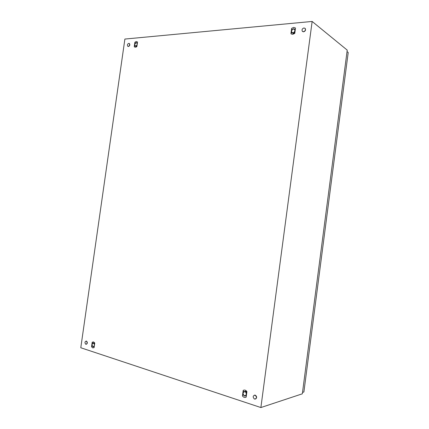 <?xml version="1.0" encoding="UTF-8"?>
<svg xmlns="http://www.w3.org/2000/svg" width="429" height="429" viewBox="0 0 429 429"><rect width="100%" height="100%" fill="white"/><g stroke="black" fill="none" stroke-linecap="round" stroke-linejoin="round"><path stroke-width="0.64" d="M312.14 21.45L260.88 407.55L80.786 347.753L124.887 39.055L312.14 21.45L347.227 50.118L302.332 393.811L260.88 407.55M94.75 343.007L93.57 341.924L92.203 342.192L91.549 346.788L92.723 347.876L94.096 347.613L94.75 343.007M137.537 42.021L136.299 41.484L134.883 42.251L134.25 46.697L134.781 47.12L135.859 47.163L136.899 46.477L137.537 42.021M246.916 391.575C245.817 390.111 244.578 389.714 243.2 390.385L242.455 395.946C243.549 397.415 244.787 397.817 246.171 397.157L246.916 391.575M295.495 28.014L293.677 27.402L291.65 28.357L290.937 33.703L291.291 33.988L292.75 34.331L294.782 33.387L295.495 28.014M244.053 391.672L245.49 391.216M245.629 391.253L246.831 392.219M243.2 390.385L243.613 391.822M242.455 395.946L243.13 394.578M246.364 395.731L245.195 395.929M136.926 42.846L137.398 42.97M134.883 42.251L135.205 43.34M134.25 46.697L134.996 45.79M136.921 46.332L136.245 46.552M136.154 46.547L135.505 46.171M294.391 29.07L295.297 29.499M291.65 28.357L291.924 29.816M290.937 33.703L291.699 32.518M294.846 32.872L293.431 33.521M293.35 33.526L292.02 32.717M94.128 342.884L94.712 343.254M92.203 342.192L92.648 343.291M91.549 346.788L92.181 345.806M94.219 346.723L93.699 346.739M254.547 399.088L254.435 399.045C252.59 397.007 252.804 395.72 255.067 395.179L255.201 395.227C257.03 397.275 256.815 398.562 254.547 399.088M254.327 395.141L255.362 395.179C257.014 396.627 257.051 397.93 255.48 399.077M128.309 46.423L127.751 46.257C127.091 44.991 127.424 44.031 128.743 43.367L129.306 43.538C129.96 44.804 129.628 45.764 128.309 46.423M129.231 43.485L129.483 43.624C130.132 44.884 129.799 45.849 128.486 46.509L128.003 46.391M303.469 31.719L302.354 31.306C301.651 29.735 302.193 28.625 303.968 27.965L305.094 28.384C305.786 29.955 305.244 31.07 303.469 31.719M304.998 28.287L305.234 28.491C305.925 30.068 305.384 31.178 303.609 31.832L302.595 31.515M85.827 344.272L85.779 344.256C84.577 342.723 84.744 341.677 86.277 341.114L86.331 341.135C87.527 342.674 87.36 343.72 85.827 344.272M86.052 341.076L86.524 341.114C87.682 342.428 87.591 343.484 86.25 344.294M347.04 51.571L348.214 52.526L303.893 391.988L302.509 392.444M294.332 33.473L294.814 33.108L294.246 33.408M295.061 31.296L294.417 29.086L292.589 29.247L291.447 31.065L292.128 32.727L293.951 32.572L295.2 30.25M295.281 29.622L293.72 28.695L291.747 30.014L291.447 31.065L291.441 32.325L293.104 33.333L294.954 32.073M291.441 32.325L293.388 33.548M294.889 32.556L293.398 33.548M136.486 46.525L136.889 46.493M136.352 46.547L136.626 46.734M137.237 44.101L136.797 42.895L135.811 42.836L134.706 44.503L135.124 45.898L136.384 45.79L137.189 44.477M134.706 44.503L134.744 45.549L135.859 46.407L137.049 45.42M137.355 43.286L136.411 42.551L135.537 43.002M136.969 46L136.213 46.573M136.411 42.551L137.371 43.184M94.455 345.082L94.042 343.591L92.836 343.2L92.02 344.503L92.407 346.192L93.613 346.584L94.396 345.474M92.074 345.484L93.136 346.863L94.278 346.326M94.589 344.122L93.699 342.878L92.358 343.484L92.02 344.503M94.251 346.487L93.136 346.863M94.09 342.835L93.699 342.878L94.664 343.586M246.482 394.846L245.876 392.219L244.112 391.65L242.991 393.179L243.629 395.27L245.388 395.844L246.627 393.763M246.729 392.975L245.238 391.286L243.323 391.924L242.991 393.179L242.996 394.331L244.594 396.112L246.391 395.522M246.391 395.538L244.6 396.112M245.243 391.286L245.581 391.194L246.788 392.53M245.581 391.194L245.238 391.286M136.454 46.863L136.712 46.45M294.326 33.253L294.814 33.113"/></g></svg>
